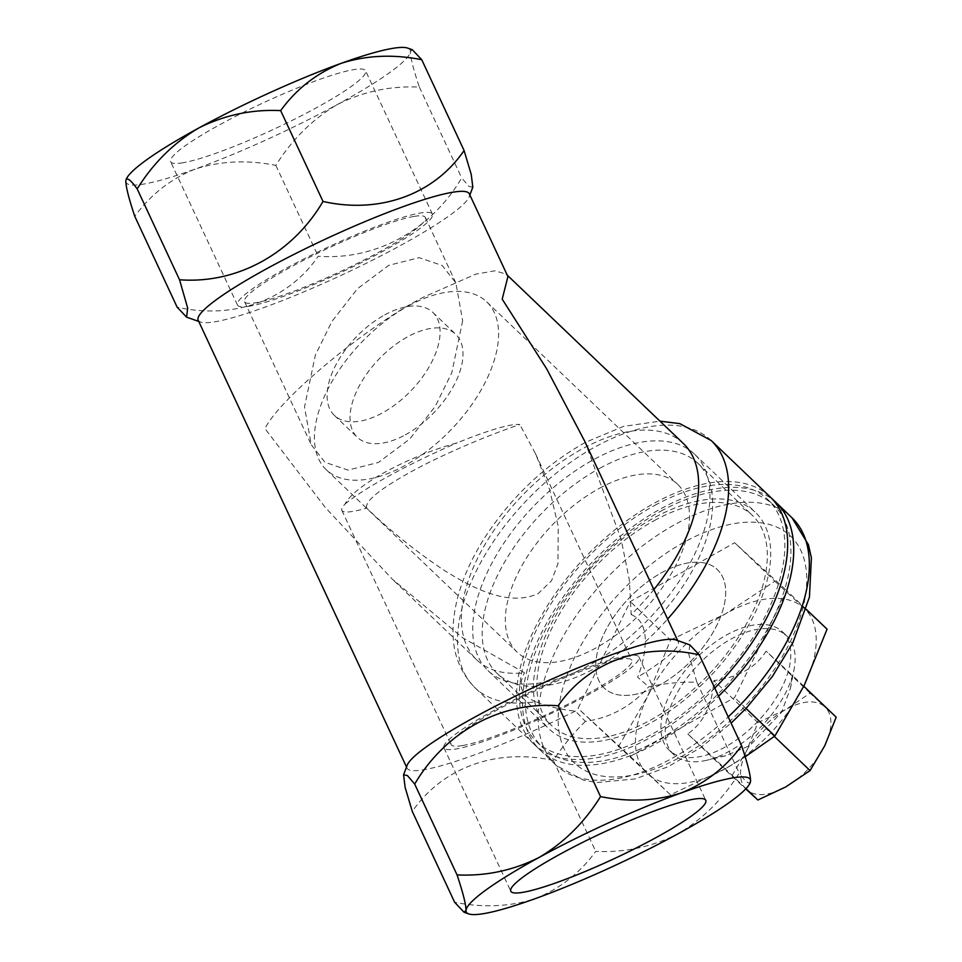 <?xml version="1.0" encoding="UTF-8"?>
<svg xmlns="http://www.w3.org/2000/svg" width="962" height="962" viewBox="0 0 962 962"><rect width="100%" height="100%" fill="white"/><g stroke="black" fill="none" stroke-linecap="round" stroke-linejoin="round"><path stroke-width="0.72" stroke-dasharray="4.81 3.61" d="M604.497 688.347A81.914 44.12 133.7 0 1 604.16 688.034A81.914 44.12 133.7 0 1 628.571 598.641A81.914 44.12 133.7 0 1 717.027 569.288A81.914 44.12 133.7 0 1 717.363 569.6A81.914 44.12 133.7 0 1 692.953 658.994A81.914 44.12 133.7 0 1 604.497 688.347A81.914 44.12 133.7 0 1 604.16 688.034A81.914 44.12 133.7 0 1 628.571 598.641A81.914 44.12 133.7 0 1 717.027 569.288A81.914 44.12 133.7 0 1 717.363 569.6A81.914 44.12 133.7 0 1 692.953 658.994A81.914 44.12 133.7 0 1 604.497 688.347M673.905 754.701A81.914 44.12 133.7 0 1 673.58 754.388A81.914 44.12 133.7 0 1 697.991 664.995A81.914 44.12 133.7 0 1 786.447 635.641A81.914 44.12 133.7 0 1 786.784 635.954A81.914 44.12 133.7 0 1 794.095 669.119A81.914 44.12 133.7 0 1 707.034 760.196A81.914 44.12 133.7 0 1 673.905 754.701M687.806 733.97L713.9 757.96L725.709 755.771L749.915 745.538L781.505 712.349L790.427 688.383L792.183 675.144L766.089 651.142C755.855 667.556 738.455 677.356 713.912 680.555C712.277 704.893 703.583 722.702 687.806 733.97L731.805 776.021L746.572 750.961L757.9 722.618L713.912 680.555M803.799 686.243L792.183 675.144M774.326 736.423L766.089 728.547M745.995 788.648L713.9 757.96M757.9 722.618L785.713 709.547L810.088 693.193L824.855 706.842A56.986 30.688 133.7 0 1 824.855 745.55A56.986 30.688 133.7 0 1 785.713 786.952A56.986 30.688 133.7 0 1 746.572 789.67L731.805 776.021M810.088 693.193L766.089 651.142M746.572 789.67A56.986 30.688 133.7 0 1 746.572 750.961A56.986 30.688 133.7 0 1 785.713 709.547A56.986 30.688 133.7 0 1 824.855 706.842L836.182 717.195M782.106 631.493A81.914 44.12 133.7 0 1 782.443 631.806A81.914 44.12 133.7 0 1 758.032 721.199A81.914 44.12 133.7 0 1 669.576 750.552A81.914 44.12 133.7 0 1 669.239 750.24A81.914 44.12 133.7 0 1 693.65 660.846A81.914 44.12 133.7 0 1 782.106 631.493M694.095 453.763A149.591 80.567 -46.3 0 0 532.563 507.359A149.591 80.567 -46.3 0 0 487.987 670.598A149.591 80.567 -46.3 0 0 488.588 671.175A149.591 80.567 -46.3 0 0 650.12 617.58A149.591 80.567 -46.3 0 0 694.696 454.329A149.591 80.567 -46.3 0 0 694.095 453.763M754.833 511.82A149.591 80.567 -46.3 0 0 593.313 565.415A149.591 80.567 -46.3 0 0 548.725 728.667A149.591 80.567 -46.3 0 0 549.326 729.232A149.591 80.567 -46.3 0 0 710.858 675.637A149.591 80.567 -46.3 0 0 755.447 512.385A149.591 80.567 -46.3 0 0 754.833 511.82M714.778 688.119A170.959 92.075 133.7 0 1 534.656 744.756A170.959 92.075 133.7 0 1 533.958 744.107A170.959 92.075 133.7 0 1 584.908 557.539A170.959 92.075 133.7 0 1 769.516 496.296M806.312 609.355L786.832 590.728L734.631 697.546L630.254 756.372L578.078 708.381L630.278 601.563L734.655 542.736L786.832 590.728M746.031 708.441L734.631 697.546M745.141 756.805L725.829 768.434L670.502 794.84L630.254 756.372M670.502 794.84L578.078 708.381M618.326 746.849L647.57 696.44L670.526 640.031L630.278 601.563M670.526 640.031L725.853 613.624L774.891 581.204L734.655 542.736M774.891 581.204L827.067 629.196M725.829 768.434A113.973 61.388 133.7 0 1 647.558 773.845A113.973 61.388 133.7 0 1 647.57 696.44A113.973 61.388 133.7 0 1 725.853 613.624A113.973 61.388 133.7 0 1 804.124 608.2A113.973 61.388 133.7 0 1 804.112 685.605A113.973 61.388 133.7 0 1 725.829 768.434M412.301 49.723L410.389 51.623C410.353 57.263 413.335 69.084 419.336 87.097C390.536 85.714 363.227 91.498 337.446 104.473C312.506 119.192 291.979 139.502 275.853 165.404C247.547 159.716 220.647 160.943 195.154 169.084A156.71 20.683 -25 0 1 143.843 184.055A156.71 20.683 -25 0 1 125.818 180.844A156.71 20.683 -25 0 1 126.178 179.377M198.184 320.238A149.591 19.745 155 0 0 200.493 322.054A149.591 19.745 155 0 0 215.139 321.753A149.591 19.745 155 0 0 363.191 264.803A149.591 19.745 155 0 0 469.228 196.741A149.591 19.745 155 0 0 469.324 193.807M472.823 187.133L469.011 186.484L461.688 177.922C430.928 230.363 375.396 260.594 318.206 256.241C288.42 299.879 234.211 319.997 177.128 307.155M405.327 434.836A71.236 38.36 -46.3 0 0 454.99 383.321A71.236 38.36 -46.3 0 0 455.735 334.307A71.236 38.36 -46.3 0 0 407.696 336.772A71.236 38.36 -46.3 0 0 358.044 388.287A71.236 38.36 -46.3 0 0 357.299 437.301A71.236 38.36 -46.3 0 0 405.327 434.836M384.776 314.863A71.236 38.36 133.7 0 1 432.804 312.397A71.236 38.36 133.7 0 1 432.058 361.411A71.236 38.36 133.7 0 1 382.407 412.926A71.236 38.36 133.7 0 1 334.367 415.38A71.236 38.36 133.7 0 1 335.113 366.378A71.236 38.36 133.7 0 1 384.776 314.863M366.69 508.116C364.658 501.406 379.413 489.309 410.954 471.813C439.55 455.988 484.776 436.363 519.817 424.543A99.723 13.155 155 0 0 511.303 425.048A99.723 13.155 155 0 0 457.227 442.857C408.682 455.94 354.124 485.642 345.033 504.088A99.723 13.155 155 0 0 341.847 510.341A99.723 13.155 155 0 0 353.15 511.363A99.723 13.155 155 0 0 366.69 508.116C390.223 530.783 416.161 551.599 444.492 570.574C471.681 587.349 508.068 607.383 538.275 593.518L551.539 580.699L557.972 563.612L558.237 526.43L549.603 489.55L535.581 453.86L519.817 424.543M599.35 488.359A116.113 62.53 133.7 0 1 677.645 484.343A116.113 62.53 133.7 0 1 676.43 564.225A116.113 62.53 133.7 0 1 595.478 648.196A116.113 62.53 133.7 0 1 517.195 652.212A116.113 62.53 133.7 0 1 518.398 572.33A116.113 62.53 133.7 0 1 599.35 488.359M408.441 305.88A116.113 62.53 133.7 0 1 486.736 301.876A116.113 62.53 133.7 0 1 485.533 381.758A116.113 62.53 133.7 0 1 404.581 465.728A116.113 62.53 133.7 0 1 326.286 469.745A116.113 62.53 133.7 0 1 327.501 389.85A116.113 62.53 133.7 0 1 408.441 305.88M654.497 520.502A145.31 78.271 133.7 0 1 752.488 515.476A145.31 78.271 133.7 0 1 750.973 615.452A145.31 78.271 133.7 0 1 649.663 720.55A145.31 78.271 133.7 0 1 551.671 725.576A145.31 78.271 133.7 0 1 553.198 625.601A145.31 78.271 133.7 0 1 654.497 520.502M599.831 468.253A145.31 78.271 133.7 0 1 697.823 463.227A145.31 78.271 133.7 0 1 696.308 563.203A145.31 78.271 133.7 0 1 594.997 668.301A145.31 78.271 133.7 0 1 497.005 673.316A145.31 78.271 133.7 0 1 498.52 573.34A145.31 78.271 133.7 0 1 599.831 468.253M660.942 511.111A167.4 90.163 133.7 0 1 773.821 505.327A167.4 90.163 133.7 0 1 772.077 620.49A167.4 90.163 133.7 0 1 655.375 741.558A167.4 90.163 133.7 0 1 542.496 747.342A167.4 90.163 133.7 0 1 544.239 632.166A167.4 90.163 133.7 0 1 660.942 511.111M654.869 505.303A167.4 90.163 133.7 0 1 767.748 499.518A167.4 90.163 133.7 0 1 766.005 614.682A167.4 90.163 133.7 0 1 649.302 735.75A167.4 90.163 133.7 0 1 536.423 741.534A167.4 90.163 133.7 0 1 538.167 626.37A167.4 90.163 133.7 0 1 654.869 505.303M462.373 745.574A99.723 13.155 -25 0 1 451.07 744.564A99.723 13.155 -25 0 1 515.969 700.144A99.723 13.155 -25 0 1 620.526 659.259A99.723 13.155 -25 0 1 631.83 660.269A99.723 13.155 -25 0 1 566.919 704.701A99.723 13.155 -25 0 1 462.373 745.574M626.731 655.868A107.564 14.189 155 0 0 513.961 699.963A107.564 14.189 155 0 0 443.963 747.871A107.564 14.189 155 0 0 456.156 748.965A107.564 14.189 155 0 0 568.927 704.881A107.564 14.189 155 0 0 638.924 656.962A107.564 14.189 155 0 0 626.731 655.868M462.662 320.731L451.827 372.643L435.293 406.277L409.74 439.045L378.355 462.481L348.016 470.105L324.976 462.289L311.279 444.805L304.509 407.046L315.344 355.146L331.878 321.5L357.431 288.732L388.828 265.308L419.167 257.672L442.195 265.488L455.892 282.972L462.662 320.731M414.021 216.426A99.723 13.155 155 0 0 309.475 257.299A99.723 13.155 155 0 0 244.564 301.731A99.723 13.155 155 0 0 255.868 302.741A99.723 13.155 155 0 0 360.425 261.856A99.723 13.155 155 0 0 425.324 217.436A99.723 13.155 155 0 0 414.021 216.426M182.816 162.782A107.564 14.189 -25 0 1 170.623 161.688A107.564 14.189 -25 0 1 240.62 113.781A107.564 14.189 -25 0 1 353.391 69.685A107.564 14.189 -25 0 1 365.584 70.779A107.564 14.189 -25 0 1 295.587 118.687A107.564 14.189 -25 0 1 182.816 162.782M249.663 306.132A107.564 14.189 -25 0 1 237.47 305.038A107.564 14.189 -25 0 1 307.467 257.119A107.564 14.189 -25 0 1 420.238 213.035A107.564 14.189 -25 0 1 432.431 214.129A107.564 14.189 -25 0 1 362.421 262.037A107.564 14.189 -25 0 1 249.663 306.132M776.286 502.753A170.959 92.075 -46.3 0 0 661.002 508.657A170.959 92.075 -46.3 0 0 541.81 632.299A170.959 92.075 -46.3 0 0 540.031 749.915A170.959 92.075 -46.3 0 0 655.314 744.011A170.959 92.075 -46.3 0 0 718.554 696.223M711.207 440.548A170.959 92.075 -46.3 0 0 595.923 446.452A170.959 92.075 -46.3 0 0 476.731 570.093A170.959 92.075 -46.3 0 0 474.951 687.71A170.959 92.075 -46.3 0 0 535.642 701.671C548.508 706.649 561.76 709.812 575.396 711.122L585.401 721.392C597.667 719.708 609.15 715.944 619.865 710.124C630.555 704.268 640.175 696.512 648.713 686.832C664.514 683.333 680.567 681.793 696.861 682.238L739.213 773.075C723.123 798.965 702.597 819.275 677.633 834.006C651.875 846.957 624.566 852.753 595.731 851.382C580.11 872.919 559.992 888.66 535.341 898.616C510.185 906.721 483.285 907.948 454.653 902.296M584.631 441.065L621.007 538.72L629.352 580.038L631.168 614.55A149.591 80.567 -46.3 0 0 653.883 589.586M683.417 443.554A149.591 80.567 -46.3 0 0 582.551 448.725A149.591 80.567 -46.3 0 0 478.258 556.902A149.591 80.567 -46.3 0 0 476.707 659.824A149.591 80.567 -46.3 0 0 524.506 672.763L462.806 637.854L392.207 579.064L325.324 507.503L264.971 428.631C279.581 398.424 366.931 326.034 423.821 296.993L475.709 274.17L494.913 270.803L506.156 274.122L507.924 276.587M631.168 614.55C640.74 618.59 645.454 627.681 645.31 641.822C644.817 654.076 642.255 665.86 637.614 677.164L648.713 686.832M675.901 639.946A149.591 19.745 -25 0 1 678.21 641.762A149.591 19.745 -25 0 1 637.614 677.164M689.814 644.865L688.708 653.907L696.861 682.238M575.396 711.122A149.591 19.745 -25 0 1 424.026 769.708A149.591 19.745 -25 0 1 407.07 768.193A149.591 19.745 -25 0 1 407.166 765.259M535.642 701.671C521.248 695.478 517.532 685.846 524.506 672.763M419.336 87.097L461.688 177.922M275.853 165.404L318.206 256.241M407.708 48.1A156.71 20.683 -25 0 1 410.389 51.623A156.71 20.683 -25 0 1 337.446 104.473A156.71 20.683 155 0 1 195.154 169.084C170.767 178.86 150.637 194.601 134.776 216.318M345.033 504.088C363.095 488.708 409.752 463.239 457.227 442.857M585.401 721.392C573.34 733.14 562.662 746.187 553.378 760.545C497.33 747.883 442.676 767.051 412.301 811.471M553.378 760.545L595.731 851.382M750.576 781.156C749.759 785.136 745.971 782.443 739.213 773.075M791.906 517.676A170.959 92.075 -46.3 0 0 791.209 517.027A170.959 92.075 -46.3 0 0 606.601 578.282A170.959 92.075 -46.3 0 0 555.651 764.85A170.959 92.075 -46.3 0 0 556.349 765.499A170.959 92.075 -46.3 0 0 728.21 716.906M574.807 763.443A156.71 84.403 133.7 0 1 620.322 592.412A156.71 84.403 133.7 0 1 790.103 535.678A156.71 84.403 133.7 0 1 744.588 706.697A156.71 84.403 133.7 0 1 574.807 763.443M645.31 641.822A170.959 92.075 -46.3 0 0 667.628 619.071M669.239 750.24L673.58 754.388M790.427 688.383L794.095 669.119M725.709 755.771L707.034 760.196M782.443 631.806L786.784 635.954M533.958 744.107L556.493 765.632L583.657 780.218L596.993 782.551L635.389 778.883L668.013 766.762L700.901 747.426L731.108 723.135M487.987 670.598L548.725 728.667M694.696 454.329L755.447 512.385M469.228 196.741L469.889 194.997M432.804 312.397L455.735 334.307M486.736 301.876L677.645 484.343M697.823 463.227L752.488 515.476M767.748 499.518L773.821 505.327M341.847 510.341L451.07 744.564M443.963 747.871L510.81 891.221M244.564 301.731L311.279 444.805M237.47 305.038L170.623 161.688M540.031 749.915L474.951 687.71C450.829 662.626 449.819 632.347 456.697 601.454C461.748 580.411 471.043 559.223 484.595 537.902C511.207 497.065 544.781 465.235 585.329 442.4L623.46 426.419L659.98 421.152M507.275 275.18L506.156 274.122M407.07 768.193L406.505 767.003M678.21 641.762L677.657 640.56M476.707 659.824L392.207 579.064M432.431 214.129L365.584 70.779M425.324 217.436L455.892 282.972M638.924 656.962L705.771 800.312M535.581 453.86L631.83 660.269M536.423 741.534L542.496 747.342M497.005 673.316L551.671 725.576M326.286 469.745L517.195 652.212M334.367 415.38L357.299 437.301M200.493 322.054L198.737 321.44"/><path stroke-width="1.44" d="M803.799 686.243L836.182 717.195L824.855 745.55L810.076 770.598L774.326 736.423M810.076 770.598L785.713 786.952L757.888 800.011L745.995 788.648M757.888 800.011L746.572 789.67M806.312 609.355L827.067 629.196L804.112 685.605L774.879 736.014L746.031 708.441M774.879 736.014L745.141 756.805M769.516 496.296A170.959 92.075 133.7 0 1 770.213 496.945A170.959 92.075 133.7 0 1 714.778 688.119M198.737 321.44L186.58 317.135L177.128 307.155L134.776 216.318C128.8 198.449 125.818 186.616 125.818 180.844L126.178 179.377A156.71 20.683 -25 0 1 198.761 127.994C224.555 115.019 251.852 109.235 280.663 110.618L323.016 201.455C379.064 214.117 433.718 194.949 464.093 150.529L471.248 174.507L472.823 187.133L469.889 194.997M677.657 640.56L584.631 441.065L546.717 368.927L502.2 299.158L507.924 276.587L469.324 193.807A149.591 19.745 155 0 0 452.368 192.292A149.591 19.745 155 0 0 295.538 253.607A149.591 19.745 155 0 0 198.184 320.238L406.505 767.003M732.551 777.945A156.71 20.683 155 0 0 681.228 792.916C705.627 783.14 725.745 767.399 741.618 745.682C747.594 763.551 750.576 775.384 750.576 781.156A156.71 20.683 155 0 0 732.551 777.945M693.578 799.218A107.564 14.189 155 0 0 580.808 843.313A107.564 14.189 155 0 0 510.81 891.221A107.564 14.189 155 0 0 523.003 892.315A107.564 14.189 155 0 0 635.774 848.219A107.564 14.189 155 0 0 705.771 800.312A107.564 14.189 155 0 0 693.578 799.218M653.883 589.586A149.591 80.567 -46.3 0 0 683.417 443.554L507.275 275.18M403.571 774.867L407.383 775.516L414.694 784.078C445.442 731.721 500.925 701.37 558.188 705.759L600.541 796.596C628.847 802.284 655.747 801.057 681.228 792.916A156.71 20.683 155 0 0 538.948 857.527A156.71 20.683 155 0 0 466.005 910.377A156.71 20.683 155 0 0 468.686 913.9L464.093 912.277L454.653 902.296L412.301 811.471L405.146 787.493L403.571 774.867L407.166 765.259A149.591 19.745 -25 0 1 513.203 697.197A149.591 19.745 -25 0 1 661.255 640.247A149.591 19.745 -25 0 1 675.901 639.946L689.814 644.865L699.266 654.845L741.618 745.682M558.188 705.759C587.962 662.121 642.183 642.003 699.266 654.845M186.58 317.135L187.686 308.093L179.533 279.762C236.724 284.115 292.256 253.896 323.016 201.455M125.818 180.844C126.635 176.864 130.423 179.557 137.181 188.925L179.533 279.762M137.181 188.925C153.295 163.023 173.833 142.713 198.761 127.994A156.71 20.683 -25 0 1 341.053 63.384C366.209 55.279 393.109 54.052 421.741 59.704L464.093 150.529M280.663 110.618C296.284 89.081 316.402 73.34 341.053 63.384A156.71 20.683 -25 0 1 407.708 48.1L412.301 49.723L421.741 59.704M468.686 913.9A156.71 20.683 155 0 0 535.341 898.616A156.71 20.683 155 0 0 677.633 834.006A156.71 20.683 155 0 0 750.216 782.623A156.71 20.683 155 0 0 750.576 781.156L750.216 782.623M414.694 784.078L457.058 874.903C485.894 876.274 513.191 870.478 538.948 857.527C563.924 842.796 584.451 822.486 600.541 796.596M464.093 912.277L466.005 910.377C466.041 904.737 463.059 892.916 457.058 874.903M718.554 696.223A170.959 92.075 -46.3 0 0 776.286 502.753L711.207 440.548L679.857 423.653L659.98 421.152M728.21 716.906A170.959 92.075 -46.3 0 0 791.906 517.676L770.213 496.945M667.628 619.071A170.959 92.075 -46.3 0 0 711.207 440.548M791.906 517.676L808.453 544.732L811.399 557.828L809.439 597.113L792.832 642.82L772.402 676.466L746.296 708.152L731.108 723.135"/></g></svg>
